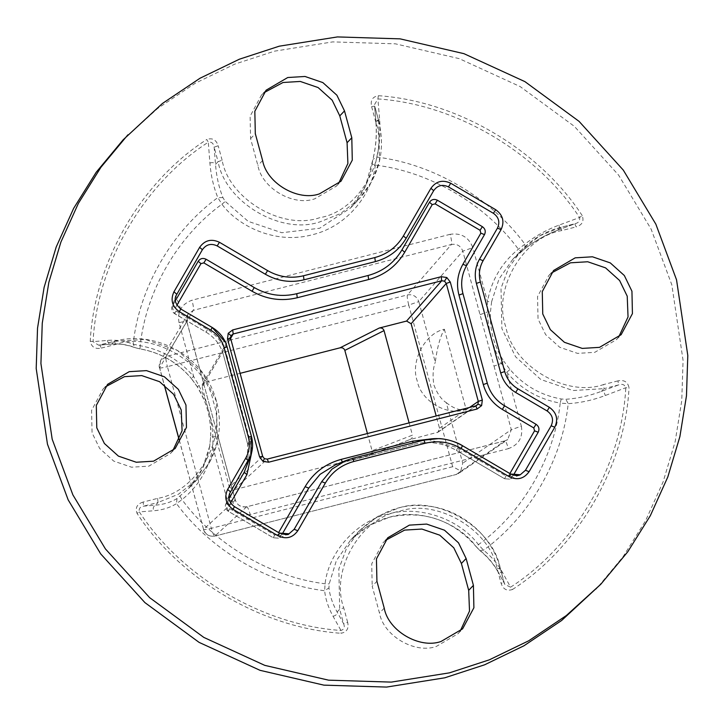 <?xml version="1.0" encoding="UTF-8"?>
<svg xmlns="http://www.w3.org/2000/svg" width="724" height="724" viewBox="0 0 724 724"><rect width="100%" height="100%" fill="white"/><g stroke="black" fill="none" stroke-linecap="round" stroke-linejoin="round"><path stroke-width="0.54" stroke-dasharray="3.62 2.71" d="M240.106 373.331L204.729 382.363L230.612 338.38L262.658 456.446L264.396 458.699L267.274 459.088M444.364 329.23L466.12 409.304C447.785 416.825 420.888 401.187 417.205 380.86C410.119 361.566 425.06 333.176 444.364 329.23C440.192 336.687 437.16 347.674 435.278 362.199L418.807 301.573L462.79 251.147C460.772 245.87 456.998 243.644 451.441 244.468C451.948 243.056 451.523 239.671 450.156 234.314C461.215 232.712 468.781 237.155 472.844 247.662L462.79 251.147L480.048 314.687L494.03 366.136L501.352 363.394L506.719 372.308C520.927 388.978 538.756 399.259 560.204 403.132C554.385 457.785 522.71 512.61 478.446 544.647L476.048 546.43L478.998 549.597C486.809 555.733 493.035 562.874 497.678 571.001L504.909 584.476L510.574 587.182L502.746 572.856C498.031 564.258 491.632 556.711 483.56 550.195L478.446 544.647C459.179 518.656 418.753 504.981 388.136 514.085C356.851 520.773 328.624 551.978 325.067 583.788L324.651 590.757C325.492 599.11 328.28 607.581 333.004 616.178L340.959 630.468L340.95 633.274C346.787 632.206 349.022 628.568 347.674 622.378L343.638 623.78L337.131 611.979C332.569 603.825 329.845 595.798 328.958 587.897L329.194 583.906L336.334 560.72L350.66 539.95L368.905 525.579L389.575 517.162C418.897 508.447 457.604 521.542 476.048 546.43L476.012 546.484C452.627 519.778 423.802 510.013 389.53 517.198C374.426 521.126 361.475 528.71 350.66 539.95L359.167 531L346.434 548.629L338.841 568.946L339.692 609.273L343.638 623.78C345.013 627.183 344.117 629.418 340.959 630.468C263.219 625.219 182.167 577.553 139.325 511.895L153.75 510.764C162.402 510.04 169.986 507.66 176.502 503.632L182.005 499.66C198.702 486.048 208.992 468.6 212.892 447.305L212.892 437.024C211.924 418.934 207.263 401.784 198.919 385.575L193.661 376.552L191.308 378.381L197.344 386.788C206.72 402.091 211.182 418.508 210.72 436.047L209.689 446.183L210.72 436.047L212.892 437.024C216.512 436.246 218.223 436.101 218.033 436.581L186.792 321.583L159.633 367.729L164.285 384.86M452.663 466.718L211.327 528.312L167.407 366.652L408.743 305.057L452.663 466.718L460.781 470.953L462.727 463.233L446.256 402.607C441.387 399.576 437.269 393.711 433.902 385.014C432.472 376.073 432.934 368.471 435.278 362.199M462.509 445.713L510.673 474.039M282.116 534.212L278.432 538.176L273.31 537.769L228.359 511.334L225.752 504.356L229.571 493.587L234.431 506.637L279.383 533.072M251.445 436.482L247.735 444.355C249.699 451.794 249.436 459.107 246.947 466.274L247.744 444.328L223.417 354.805C220.603 345.013 214.829 337.474 206.123 332.189L174.656 313.691L172.059 306.695L175.362 300.786M278.496 538.149L273.283 537.778L228.332 511.343C225.96 509.904 224.639 506.194 225.752 504.347L229.065 498.429M427.549 439.341L457.821 447.704L456.41 450.428L504.574 478.745L509.714 479.143L504.592 478.736L456.437 450.409C442.952 442.762 428.798 440.717 413.956 444.292L342.606 462.5L335.131 464.989M513.406 475.179L509.723 479.143L520.284 474.763M123.171 139.777L157.642 108.482L195.281 83.215L234.676 64.165L274.514 51.16L332.732 41.892L395.404 43.829L459.215 58.635L520.185 86.59L574.349 126.338L618.567 175.063L651.12 229.119L671.818 284.803L683.076 360.462L681.746 400.779L675.157 441.622L663.084 481.94L645.609 520.656L623.074 556.72L596.105 589.191M172.701 450.925L170.43 453.505L148.809 466.156L131.542 467.206L113.713 461.098L99.659 448.464L92.057 432.78L91.577 410.381L102.871 389.295L105.324 386.906M266.124 90.183L261.4 95.152L250.106 116.238L250.585 138.637L257.88 165.497C261.907 188.15 293.12 206.503 314.641 198.874L336.262 186.213L338.533 183.634M460.138 631.238L457.876 633.817L436.255 646.478C414.734 654.107 383.521 635.753 379.494 613.101L372.199 586.241L376.923 581.272M618.676 337.094L616.405 339.674L594.784 352.335L577.517 353.375L559.688 347.267L545.634 334.633L538.032 318.958L537.552 296.55L548.846 275.473L551.299 273.075M367.421 433.522L372.1 450.726L412.445 435.151C412.78 437.35 411.829 438.862 409.576 439.676L438.074 432.165L439.504 428.201L436.183 415.974M204.729 382.363L202.503 384.028L202.132 386.851L230.603 338.479M262.658 456.446L229.372 487.116L202.132 386.851M229.372 487.116L233.915 489.786L267.192 459.116M372.1 450.726C372.435 452.925 371.484 454.437 369.222 455.251L410.056 439.513L369.222 455.251L233.915 489.786M230.621 502.854L228.965 505.732L229.752 508.628L274.704 535.063L277.591 534.321L278.595 532.583M176.928 305.211L175.262 308.089L176.05 310.985L207.517 329.483C217.091 335.293 223.435 343.583 226.54 354.362L250.866 443.875L252.088 450.509M457.821 447.704L505.986 476.03L508.872 475.288L509.877 473.55M107.46 340.398C107.876 343.149 109.288 344.362 111.722 344.027L114.338 341.294L98.618 345.194L93.07 341.665C96.989 264.07 143.316 183.896 208.304 142.212L209.906 163.081C210.91 175.588 213.553 187.091 217.833 197.598L221.933 204.213L225.282 201.435L222.929 197.625C218.91 187.498 216.44 176.412 215.517 164.375L214.141 147.162C213.544 143.298 211.598 141.651 208.304 142.212L206.793 139.479C141.062 181.633 94.22 262.712 90.247 341.194C91.423 347.04 95.097 349.339 101.279 348.099L99.831 345.022L111.722 344.027C119.931 343.457 128.048 344.76 136.085 347.945L140.103 348.868C160.638 352.579 177.706 362.416 191.308 378.381L191.272 378.435C177.661 362.443 160.583 352.597 140.031 348.905L140.175 345.719L133.162 344.144C124.682 340.913 116.112 339.674 107.46 340.398L93.07 341.665L90.247 341.194M491.614 301.736L499.017 278.984L512.845 259.237L524.927 248.694C534.873 240.929 545.787 234.766 557.697 230.205L574.72 223.807L576.159 226.893C582.159 225.037 584.196 221.282 582.25 215.616L579.553 217.499L558.901 225.173C546.539 229.807 535.199 236.142 524.891 244.16L518.375 249.192C501.678 262.812 491.388 280.26 487.487 301.555L487.379 311.954C488.166 330.234 492.827 347.384 501.352 363.394L503.832 361.231C494.067 346.344 489.605 329.918 490.447 311.981L491.614 301.736L487.487 301.555L472.844 247.662M179.027 322.66C177.226 311.573 181.543 304.089 191.996 300.207C193.353 305.564 193.788 308.949 193.281 310.361L187.733 314.515L186.792 321.583C186.801 321.031 184.213 321.384 179.027 322.66L193.661 376.552C179.452 359.873 161.624 349.602 140.175 345.719C145.995 291.075 177.67 236.25 221.933 204.213C237.246 225.209 274.487 244.938 312.243 234.775C350.271 225.589 372.661 190.647 375.313 165.063L376.742 157.045C379.693 144.691 380.661 132.266 379.648 119.759L377.91 98.926L378.326 95.695C372.489 96.772 370.254 100.401 371.602 106.6L374.697 106.184L376.064 123.397C376.914 135.451 375.874 147.434 372.969 159.334L365.502 186.059L350.66 207.915L319.655 228.25L281.781 232.721L248.16 221.345L225.282 201.435M561.227 398.996L560.204 403.132L568.222 403.648C580.503 402.879 592.829 400.182 605.192 395.539L625.798 387.729L629.029 387.783C627.853 381.937 624.179 379.629 617.997 380.869L618.495 384.951L601.472 391.34C589.544 395.82 577.671 398.472 565.842 399.286L561.227 398.996C540.692 395.277 523.624 385.44 510.013 369.475L503.832 361.231M385.467 540.366L383.014 542.756L371.72 563.842L372.199 586.241M261.4 95.152L263.862 92.763M179.271 440.011L203.553 529.38L235.3 500.13C235.309 499.569 232.721 499.922 227.535 501.198L212.892 447.305L209.716 446.129L202.304 468.881L188.484 488.628L177 498.528C170.855 502.302 163.687 504.519 155.497 505.171L143.614 506.157C140.112 506.682 138.682 508.592 139.325 511.895L137.026 513.352C180.357 579.761 262.323 627.961 340.95 633.274M446.256 402.607C453.722 408.644 460.346 410.879 466.12 409.304M207.517 329.483L206.123 332.189L173.534 312.877C171.823 310.659 171.326 308.605 172.05 306.704L175.878 295.944L180.738 308.994L212.195 327.492M409.105 422.879L412.445 435.151M159.633 367.729C159.624 368.281 162.212 367.928 167.407 366.652C166.04 361.303 165.606 357.918 166.122 356.498L193.281 310.361L451.441 244.468L407.458 294.903C406.951 296.315 407.386 299.7 408.743 305.057L418.807 301.573C416.752 296.351 412.97 294.125 407.458 294.903L166.122 356.498L160.556 360.688L159.588 367.855L164.185 384.779M480.048 314.687L487.379 311.954L490.447 311.981M460.781 470.953L458.645 473.487L456.247 474.455L504.809 440.907L507.732 439.577L511.298 429.685L521.352 426.201L506.719 372.308L510.013 369.475M521.352 426.201C523.153 437.287 518.837 444.762 508.384 448.645C506.881 443.441 505.687 440.862 504.809 440.907L507.741 439.558L458.645 473.487M179.226 440.12L203.553 529.38C205.571 534.647 209.354 536.873 214.901 536.059L456.247 474.455M159.588 367.855C158.782 366.996 159.099 364.606 160.556 360.688L187.733 314.515L186.792 321.583M246.739 506.755C240.748 507.325 236.947 505.071 235.345 499.994L235.3 500.13C237.345 505.361 241.128 507.587 246.649 506.8L504.899 440.862M504.809 440.907L246.649 506.8C247.527 506.755 248.721 509.334 250.223 514.538L508.384 448.645M210.693 436.156C210.72 412.816 205.761 402.101 197.272 386.788L198.919 385.575C202.53 384.806 204.249 384.661 204.059 385.132L235.3 500.13M436.916 432.699L475.786 405.874M504.185 582.802L500.248 568.295L497.678 571.001L504.918 584.458L504.221 582.739L501.089 583.218C503.053 589.245 506.854 591.336 512.483 589.49L510.574 587.182C575.562 545.498 621.88 465.324 625.798 387.729C624.667 384.553 622.233 383.63 618.495 384.951L604.042 388.634L603.544 384.562C566.521 397.684 512.836 366.118 505.913 327.148C492.139 289.935 522.819 236.829 561.706 230.585L576.159 226.893M180.14 496.257L182.005 499.66C214.838 544.448 270.26 577.046 325.067 583.788L329.194 583.906M478.998 549.597L479.641 550.367C487.37 556.602 493.478 563.779 497.976 571.888L502.746 572.856M333.004 616.178C335.692 615.816 337.067 614.414 337.131 611.979L339.692 609.273L343.737 607.87C329.954 570.648 360.642 517.542 399.53 511.298C436.545 498.175 490.229 529.742 497.153 568.711L501.089 583.218M209.906 163.081C212.44 162.158 214.304 162.592 215.517 164.375L218.087 161.669C225.327 202.448 281.509 235.49 320.252 221.752L340.624 213.508L359.167 198.964L350.66 207.915C362.353 195.371 369.493 180.738 372.1 164.004L375.313 165.063C430.119 171.814 485.542 204.403 518.375 249.192L521.18 251.608L512.845 259.237L521.343 250.287L508.619 267.907L501.017 288.233L501.877 328.56L515.569 356.778L540.864 379.53L572.956 390.526L604.042 388.634L601.472 391.34C603.49 391.449 604.721 392.851 605.192 395.539M558.901 225.173C559.878 227.779 559.471 229.454 557.697 230.205L575.562 223.535M557.697 230.205L560.258 227.499L574.72 223.807C578.557 222.929 580.168 220.829 579.553 217.499C536.71 151.841 455.658 104.175 377.91 98.926L374.471 104.699L376.064 123.397L378.634 120.691L374.697 106.184M379.648 119.759C376.905 120.184 375.711 121.397 376.064 123.397M371.602 106.6L375.539 121.107C389.322 158.321 358.633 211.426 319.746 217.671C282.731 230.802 229.046 199.227 222.123 160.257L218.087 161.669L214.141 147.162L218.186 145.75C216.223 139.723 212.422 137.632 206.793 139.479M101.279 348.099L115.731 344.416C152.755 331.284 206.44 362.86 213.363 401.82C227.137 439.034 196.457 492.139 157.57 498.384L143.117 502.076L143.614 506.157L158.067 502.465L155.497 505.171C153.307 506.357 152.719 508.221 153.75 510.764M222.929 197.625L217.833 197.598C171.995 230.784 139.189 287.555 133.162 344.144L135.126 347.755C127.125 344.724 119.098 343.52 111.062 344.162L111.722 344.027M98.618 345.203L99.885 344.986M500.275 568.231L500.248 568.295C493.008 527.515 436.816 494.474 398.082 508.221L377.711 516.456L359.167 531C379.666 511.995 401.313 503.596 424.101 505.805C459.224 507.533 491.686 534.321 500.275 568.231L504.221 582.739M262.604 160.52L257.88 165.497M384.218 608.124L379.494 613.101M250.223 514.538C239.164 516.149 231.599 511.696 227.535 501.198M439.504 428.201L469.541 407.458M177 498.528L176.502 503.632C210.503 550.014 267.889 583.761 324.651 590.757L328.958 587.897M524.927 248.694L524.891 244.16C490.881 197.788 433.495 164.04 376.742 157.045L372.969 159.334M476.012 546.484L479.641 550.367L483.56 550.195C529.398 517.017 562.195 460.247 568.222 403.648L565.842 399.286M250.585 138.637L255.31 133.668M450.156 234.314L191.996 300.207M143.117 502.076C137.117 503.931 135.08 507.696 137.026 513.352M347.674 622.378L343.737 607.87M512.483 589.49C578.214 547.335 625.056 466.256 629.029 387.783M617.997 380.869L603.544 384.562M582.25 215.616C538.918 149.207 456.953 101.007 378.326 95.695M222.123 160.257L218.186 145.75M157.57 498.384L158.067 502.465L178.439 494.221L196.982 479.677L209.716 462.057L217.309 441.731L216.458 401.404L202.756 373.186L177.461 350.434L145.37 339.447L114.292 341.33L99.831 345.022M378.661 120.627C385.802 150.212 379.304 176.321 359.167 198.964L371.892 181.335L379.494 161.018L378.661 120.627L374.724 106.111M560.313 227.472L539.887 235.743L521.343 250.287C532.221 239.001 545.208 231.39 560.313 227.472L574.766 223.779M246.649 506.8L214.901 536.059C214.023 536.104 212.829 533.516 211.327 528.312C206.132 529.579 203.544 529.941 203.553 529.38M494.03 366.136L511.298 429.685L462.727 463.233M456.744 474.347L214.901 536.059M500.248 568.295L497.153 568.711M521.171 251.617L525.036 248.622C535.054 240.821 546.05 234.648 558.032 230.114M560.258 227.499L561.706 230.585M378.634 120.691L375.539 121.107M140.031 348.905L136.085 347.945M114.292 341.33L115.731 344.416M175.262 308.089L172.502 305.745M176.05 310.985L174.638 313.7M206.096 332.198L206.123 332.189C214.838 337.511 220.612 345.058 223.417 354.841L226.54 354.362M250.866 443.875L247.744 444.328M228.965 505.732L226.196 503.388M229.752 508.628L228.332 511.343M512.511 476.718L508.872 475.288M274.704 535.063L273.283 537.778M504.592 478.736L505.986 476.03M277.591 534.321L281.229 535.751M342.171 462.075L342.588 462.509L413.947 444.292L413.096 442.889M342.588 462.509L335.149 464.98M288.994 533.796L278.432 538.167M170.43 453.505L175.154 448.527M616.405 339.674L621.129 334.705M548.846 275.473L553.57 270.495M457.876 633.817L462.6 628.848M387.738 537.787L383.014 542.756M336.262 186.213L340.986 181.244M102.871 389.295L107.595 384.326M209.689 446.183C206.811 462.473 199.743 476.618 188.484 488.628L196.982 479.677L209.725 462.048C215.906 450.391 219.137 437.948 219.399 424.716C219.571 413.504 217.589 402.68 213.453 392.254C199.172 353.71 153.388 330.28 114.338 341.294M203.507 529.516C205.118 534.493 208.892 536.692 214.811 536.104M186.837 321.456L204.105 385.005M235.345 499.994L218.078 436.445M438.074 432.165L476.881 405.359M202.503 384.028L230.983 335.646M372.1 164.004L373.023 158.9C375.883 146.909 376.851 134.872 375.919 122.781M197.272 386.788L191.272 378.435M111.062 344.162L98.627 345.194M247.735 444.355L223.417 354.841M413.947 444.292C428.798 440.726 442.952 442.771 456.41 450.428"/><path stroke-width="1.09" d="M475.786 405.874L477.958 404.191L478.302 401.404L446.256 283.437L444.527 281.165L441.712 280.767L233.2 333.99L230.965 335.674L230.603 338.479L227.499 338.904L228.214 333.312L232.685 329.927L441.197 276.704L446.817 277.518L450.283 282.043L482.329 400.01L481.614 405.603L477.143 408.988L475.749 405.874L267.192 459.116L475.713 405.892M228.214 333.312L230.983 335.646L230.603 338.479M436.183 415.974L411.123 323.728L406.58 321.058L441.712 280.767L441.197 276.704M477.143 408.988L268.631 462.211L267.192 459.116M469.541 407.458L478.302 401.404L482.329 400.01M509.28 476.745L461.116 448.418C449.74 441.957 437.785 440.237 425.269 443.251L353.909 461.459C341.429 464.862 331.9 472.066 325.338 483.08L297.808 530.719C292.677 537.86 286.071 539.543 277.989 535.778L233.047 509.343C225.807 504.085 224.006 497.46 227.635 489.451L245.617 458.328C249.364 451.613 250.269 444.5 248.341 436.988L224.015 347.475C221.861 339.99 217.462 334.235 210.802 330.198L179.344 311.7C172.104 306.442 170.303 299.808 173.941 291.808L199.625 247.346C204.765 240.205 211.372 238.513 219.444 242.287L267.608 270.604C278.984 277.066 290.939 278.794 303.456 275.781L374.815 257.563C387.295 254.169 396.824 246.965 403.386 235.952L430.916 188.312C436.047 181.172 442.654 179.48 450.735 183.253L495.678 209.689C502.918 214.947 504.719 221.571 501.089 229.58L483.107 260.694C479.36 267.418 478.455 274.532 480.383 282.034L504.709 371.557C506.863 379.032 511.262 384.788 517.922 388.833L549.38 407.331C556.62 412.589 558.421 419.214 554.783 427.223L529.099 471.686C523.959 478.826 517.352 480.51 509.28 476.745L510.673 474.039L520.266 474.772L525.461 470.265L551.145 425.803C553.851 419.82 552.512 414.87 547.118 410.961L515.651 392.453C508.13 387.892 503.153 381.385 500.709 372.923L476.392 283.401C474.211 274.921 475.234 266.875 479.469 259.273L497.442 228.15C500.157 222.178 498.818 217.227 493.415 213.318L448.464 186.882C442.436 184.068 437.504 185.326 433.676 190.656L406.155 238.296C399.078 250.169 388.806 257.934 375.349 261.599L303.989 279.808C290.496 283.057 277.609 281.202 265.337 274.233L217.182 245.916C211.146 243.101 206.222 244.359 202.394 249.689L175.869 295.962M520.266 474.772L520.284 474.772C517.95 476.003 514.755 475.759 510.691 474.03L462.509 445.713C450.238 438.753 437.359 436.889 423.857 440.138L352.516 458.346L423.857 440.138L425.269 443.251M279.419 533.081L288.994 533.805L294.17 529.298L321.691 481.659L331.972 469.152L345.719 460.609L352.498 458.355L345.719 460.609M224.015 347.475L227.137 347.022L251.463 436.545L250.766 455.514L229.544 493.659M229.065 498.429L244.178 472.265L250.766 455.514M345.737 460.6L335.131 464.989L320.035 474.374L308.75 488.112L282.116 534.212M175.362 300.786L198.186 261.283C200.24 258.423 202.883 257.744 206.105 259.255L254.269 287.582C267.753 295.238 281.908 297.274 296.74 293.709L368.1 275.491C382.887 271.473 394.173 262.939 401.947 249.889L429.477 202.249C431.522 199.39 434.165 198.72 437.396 200.222L482.347 226.657C485.234 228.757 485.958 231.399 484.501 234.603L466.518 265.726C461.622 274.532 460.428 283.844 462.962 293.663L487.279 383.186C490.103 392.987 495.868 400.526 504.583 405.802L536.041 424.3C538.937 426.4 539.651 429.042 538.204 432.255L513.406 475.179M600.83 584.223L561.634 620.486L523.995 645.754L484.6 664.804L444.762 677.809L386.544 687.076L323.872 685.139L260.061 670.334L199.091 642.378L144.927 602.63L100.708 553.905L68.156 499.85L47.458 444.165L36.2 368.507L37.53 328.189L44.119 287.347L56.191 247.029L73.667 208.313L96.201 172.258L123.171 139.777L162.366 103.514L200.005 78.246L239.4 59.196L279.238 46.191L337.456 36.924L400.128 38.861L463.939 53.666L524.909 81.622L579.073 121.37L623.292 170.095L655.844 224.15L676.542 279.835L687.8 355.493L686.47 395.811L679.881 436.653L667.809 476.971L650.333 515.687L627.799 551.742L600.83 584.223L566.358 615.518L528.719 640.785L489.324 659.836L449.486 672.84L391.268 682.108L328.596 680.171L264.785 665.365L203.815 637.41L149.651 597.662L105.433 548.937L72.88 494.881L52.182 439.197L40.924 363.538L42.254 323.221L48.843 282.378L60.916 242.06L78.391 203.344L100.926 167.28L127.895 134.809M105.324 386.906L124.492 376.643L141.759 375.593L159.588 381.702L173.642 394.336L181.244 410.019L182.077 430.753L172.701 450.925M129.216 371.665L146.483 370.625L164.312 376.733L178.366 389.367L185.968 405.042L186.448 427.45L175.154 448.527L153.533 461.188L136.266 462.238L118.437 456.129L104.383 443.486L96.781 427.812L96.301 405.413L107.595 384.326L129.216 371.665M351.801 137.759L352.28 160.158L340.986 181.244L319.365 193.896C297.845 201.534 266.631 183.181 262.604 160.52L255.31 133.668L254.83 111.261L266.124 90.183L287.745 77.522L305.012 76.472L322.841 82.581L336.895 95.224L344.506 110.899L339.782 115.876L347.077 142.728L351.801 137.759L344.506 110.899M440.979 641.509C419.458 649.138 388.245 630.785 384.218 608.124L376.923 581.272L376.444 558.874L387.738 537.787L409.359 525.126L426.626 524.076L444.455 530.185L458.509 542.828L466.12 558.503L473.415 585.363L473.894 607.762L462.6 628.848L440.979 641.509M551.299 273.075L570.467 262.812L587.734 261.762L605.563 267.871L619.617 280.514L627.219 296.188L628.043 316.931L618.676 337.094M575.191 257.844L592.458 256.794L610.287 262.903L624.341 275.536L631.943 291.22L632.423 313.619L621.129 334.705L599.508 347.357L582.241 348.407L564.412 342.298L550.358 329.664L542.756 313.981L542.276 291.582L553.57 270.495L575.191 257.844M406.58 321.058L379.24 328.035C381.62 327.664 383.213 328.515 384.037 330.596L344.832 350.389L367.421 433.522M344.832 350.389C344.009 348.307 342.416 347.457 340.036 347.828L379.24 328.035M240.106 373.331L340.036 347.828M252.088 450.509L246.947 474.609L230.621 502.854M509.877 473.55L534.565 430.825L533.778 427.929L502.311 409.431C492.736 403.621 486.392 395.331 483.288 384.553L458.962 295.039C456.183 284.233 457.487 273.989 462.88 264.305L480.863 233.182L480.075 230.286L435.124 203.851L432.237 204.593L404.716 252.233C396.426 266.142 384.39 275.238 368.634 279.527L297.274 297.736C281.464 301.546 266.369 299.365 252.006 291.211L203.842 262.884L200.955 263.627L176.928 305.211M278.595 532.583L305.112 486.682C313.401 472.772 325.438 463.677 341.194 459.387L412.553 441.178L427.549 439.341M466.12 558.503L461.396 563.48L468.69 590.332L469.514 611.074L460.138 631.238M461.396 563.48L453.785 547.796L439.73 535.163L421.902 529.054L404.635 530.104L385.467 540.366M263.862 92.763L283.021 82.491L300.288 81.45L318.117 87.559L332.171 100.193L339.782 115.876M338.533 183.634L347.9 163.47L347.077 142.728M212.222 327.51L225.508 342.434M384.037 330.596L409.105 422.879M411.123 323.728L446.256 283.437L450.283 282.043M267.228 459.097L264.396 458.699L263.011 461.396L259.545 456.871L262.676 456.392L230.621 338.425M230.612 338.38L233.2 333.99L232.685 329.927M444.527 281.165L446.817 277.518M268.631 462.211L263.011 461.396M477.958 404.191L481.614 405.603M259.545 456.871L227.499 338.904M468.69 590.332L473.415 585.363M164.285 384.86L179.271 440.011M517.922 388.833L515.651 392.453M500.709 372.923L504.709 371.557M476.392 283.401L480.383 282.034M549.38 407.331L547.118 410.961M479.469 259.273L483.107 260.694M554.783 427.223L551.145 425.803M497.442 228.15L501.089 229.58M529.099 471.686L525.461 470.265M493.415 213.318L495.678 209.689M448.464 186.882L450.735 183.253M461.116 448.418L462.509 445.713M433.676 190.656L430.916 188.312M406.155 238.296L403.386 235.952M353.909 461.459L352.498 458.355M375.349 261.599L374.815 257.563M325.338 483.08L321.691 481.659M303.989 279.808L303.456 275.781M297.808 530.719L294.17 529.298M265.337 274.233L267.608 270.604M277.989 535.778L279.41 533.063L234.431 506.637C229.626 502.999 227.997 498.655 229.571 493.587L229.571 493.587M217.182 245.916L219.444 242.287M233.047 509.343L234.431 506.637M202.394 249.689L199.625 247.346M227.635 489.451L230.404 491.795M176.701 294.152L173.941 291.808M245.617 458.328L248.386 460.672M179.344 311.7L180.765 308.985C175.724 304.605 174.095 300.252 175.878 295.935L175.887 295.908M248.341 436.988L251.463 436.545L227.137 347.022M210.802 330.198L212.222 327.483C219.734 332.063 224.712 338.57 227.146 346.986M368.1 275.491L368.634 279.527M297.274 297.736L296.74 293.709M401.947 249.889L404.716 252.233M252.006 291.211L254.269 287.582M429.477 202.249L432.237 204.593M203.842 262.884L206.105 259.255M437.396 200.222L435.124 203.851M200.955 263.627L198.186 261.283M482.347 226.657L480.075 230.286M484.501 234.603L480.863 233.182M466.518 265.726L462.88 264.305M462.962 293.663L458.962 295.039M487.279 383.186L483.288 384.553M504.583 405.802L502.311 409.431M246.947 474.609L244.178 472.265M536.041 424.3L533.778 427.929M538.204 432.255L534.565 430.825M305.112 486.682L308.75 488.112M413.096 442.889L412.553 441.178M341.194 459.387L342.606 462.5M164.185 384.779L179.226 440.12M462.536 445.703C454.328 440.464 441.921 438.418 438.608 438.617L423.875 440.138M288.976 533.805C288.523 535.063 285.337 534.819 279.41 533.063M250.739 455.559C252.92 449.314 253.156 442.97 251.463 436.509M180.765 308.985L212.222 327.483M476.881 405.359L475.749 405.874M264.432 458.681L262.676 456.392M335.746 464.736L335.149 464.98"/></g></svg>
